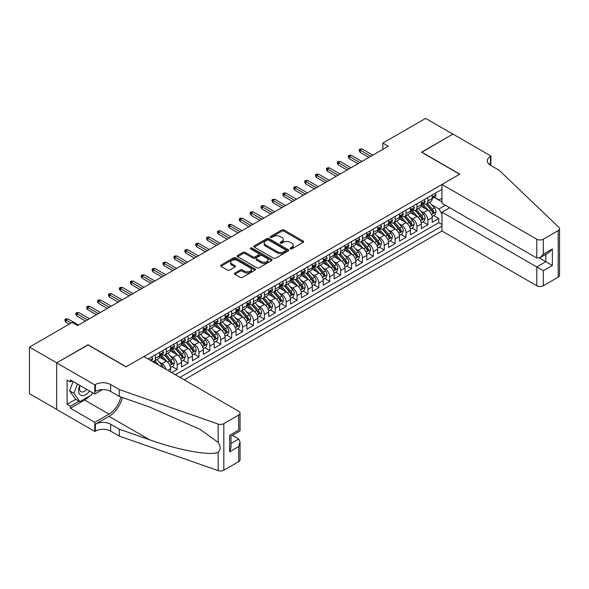 <?xml version="1.0" encoding="UTF-8"?>
<svg xmlns="http://www.w3.org/2000/svg" width="589" height="589" viewBox="0 0 589 589"><rect width="100%" height="100%" fill="white"/><g stroke="black" fill="none" stroke-linecap="round" stroke-linejoin="round"><path stroke-width="0.88" d="M290.34 248.875A1.06 0.611 0 0 0 291.835 248.875L303.202 242.315A1.509 0.876 0 0 0 303.644 241.696A1.509 0.876 0 0 0 303.202 241.078L283.95 229.96A1.509 0.876 0 0 0 281.807 229.96L270.439 236.52A1.06 0.611 0 0 0 270.13 236.955A1.06 0.611 0 0 0 270.439 237.389A1.06 0.611 0 0 0 271.941 237.389L273.406 236.535A4.845 2.798 0 0 1 280.254 236.535L281.859 237.463A4.845 2.798 0 0 1 283.28 239.436A4.845 2.798 0 0 1 281.859 241.416L280.393 242.263A1.06 0.611 0 0 0 280.077 242.697A1.06 0.611 0 0 0 280.393 243.132A1.06 0.611 0 0 0 281.888 243.132L283.361 242.278A4.845 2.798 0 0 1 290.208 242.278L291.813 243.205A4.845 2.798 0 0 1 293.226 245.186A4.845 2.798 0 0 1 291.813 247.159L290.34 248.006A1.06 0.611 0 0 0 290.031 248.44A1.06 0.611 0 0 0 290.34 248.875L290.34 248.006M234.842 273.068A1.509 0.876 0 0 0 234.4 273.686A1.509 0.876 0 0 0 234.842 274.305L240.246 277.426A1.509 0.876 0 0 0 242.388 277.426L255.008 270.137A1.509 0.876 0 0 0 255.449 269.519A1.509 0.876 0 0 0 255.008 268.901L235.755 257.783A1.509 0.876 0 0 0 233.612 257.783L220.993 265.072A1.509 0.876 0 0 0 220.551 265.691A1.509 0.876 0 0 0 220.993 266.309L227.516 270.071A1.509 0.876 0 0 0 229.658 270.071L235.055 266.957A1.509 0.876 0 0 0 235.504 266.338A1.509 0.876 0 0 0 235.055 265.72L231.823 263.85A4.049 2.334 0 0 1 230.638 262.201A4.049 2.334 0 0 1 233.134 260.043A4.049 2.334 0 0 1 237.544 260.544L250.222 267.862A4.049 2.334 0 0 1 251.407 269.519A4.049 2.334 0 0 1 248.911 271.676A4.049 2.334 0 0 1 244.501 271.168L242.388 269.953A1.509 0.876 0 0 0 240.246 269.953L234.842 273.068L234.842 274.305M88.033 344.94L56.699 362.839L29.45 347.112L29.45 393.673L56.64 409.37M88.033 344.749L126.179 366.77L459.67 174.226L421.525 152.205L452.86 134.115L425.611 118.389L382.835 143.083L382.835 149.378M29.45 347.112L72.226 322.411L77.674 325.555L388.284 146.227L382.835 143.083M273.517 258.218A1.509 0.876 0 0 0 275.659 258.218L288.279 250.929A1.509 0.876 0 0 0 288.72 250.31A1.509 0.876 0 0 0 288.279 249.692L269.026 238.574A1.509 0.876 0 0 0 266.883 238.574L254.264 245.863A1.509 0.876 0 0 0 253.815 246.482A1.509 0.876 0 0 0 254.264 247.1L273.517 258.218M250.995 249.103A1.06 0.611 0 0 1 252.07 249.25L252.07 247.991L271.647 259.293A1.509 0.876 0 0 1 272.089 259.911A1.509 0.876 0 0 1 271.647 260.529L259.02 267.818A1.509 0.876 0 0 1 256.885 267.818L237.625 256.701L237.625 255.464A1.509 0.876 0 0 0 237.183 256.082A1.509 0.876 0 0 0 237.625 256.701M237.625 255.464L243.029 252.35A1.509 0.876 0 0 1 245.171 252.35L252.976 256.856A1.509 0.876 0 0 0 255.118 256.856L258.704 254.787A1.509 0.876 0 0 0 259.145 254.168A1.509 0.876 0 0 0 258.704 253.55L250.568 248.86A1.06 0.611 0 0 1 250.259 248.425A1.06 0.611 0 0 1 250.914 247.859A1.06 0.611 0 0 1 252.07 247.991M171.73 372.623L177.179 369.48L172.224 366.616M170.081 355.756L172.82 357.332A6.162 3.556 60 0 1 177.179 364.885L181.537 362.368L181.537 366.962L188.082 363.185L183.12 360.321M180.985 349.461L183.716 351.044A6.162 3.556 60 0 1 188.082 358.591L192.441 356.073L192.441 360.667L198.979 356.897L194.017 354.033M191.881 343.166L194.62 344.749A6.162 3.556 60 0 1 198.979 352.303L203.338 349.785L203.338 354.379L209.875 350.602L204.92 347.738M202.778 336.879L205.517 338.454A6.162 3.556 60 0 1 209.875 346.008L214.234 343.49L214.234 348.084L220.772 344.307L215.817 341.443M213.682 330.584L216.413 332.167A6.162 3.556 60 0 1 220.772 339.713L225.138 337.202L225.138 341.789L231.676 338.02L226.713 335.156M224.578 324.296L227.317 325.872A6.162 3.556 60 0 1 231.676 333.426L236.034 330.908L236.034 335.502L242.572 331.725L237.61 328.861M235.475 318.001L238.214 319.584A6.162 3.556 60 0 1 242.572 327.131L246.931 324.613L246.931 329.207L253.469 325.43L248.514 322.566M246.371 311.706L249.11 313.289A6.162 3.556 60 0 1 253.469 320.836L257.827 318.325L257.827 322.919L264.373 319.142L259.41 316.278M257.275 305.419L260.007 306.994A6.162 3.556 60 0 1 264.373 314.548L268.731 312.03L268.731 316.624L275.269 312.847L270.307 309.983M268.172 299.124L270.911 300.707A6.162 3.556 60 0 1 275.269 308.253L279.628 305.735L279.628 310.329L286.166 306.552L281.211 303.696M279.068 292.829L281.807 294.412A6.162 3.556 60 0 1 286.166 301.966L290.524 299.448L290.524 304.042L297.062 300.265L292.107 297.401M289.972 286.541L292.704 288.117A6.162 3.556 60 0 1 297.062 295.671L301.428 293.153L301.428 297.747L307.966 293.97L303.004 291.106M300.869 280.246L303.607 281.829A6.162 3.556 60 0 1 307.966 289.376L312.325 286.858L312.325 291.452L318.863 287.682L313.9 284.818M311.765 273.959L314.504 275.534A6.162 3.556 60 0 1 318.863 283.088L323.221 280.57L323.221 285.164L329.759 281.387L324.804 278.523M322.662 267.664L325.4 269.239A6.162 3.556 60 0 1 329.759 276.793L334.118 274.275L334.118 278.869L340.663 275.092L335.701 272.228M333.565 261.369L336.297 262.952A6.162 3.556 60 0 1 340.663 270.498L345.021 267.988L345.021 272.574L351.559 268.805L346.597 265.941M344.462 255.081L347.201 256.657A6.162 3.556 60 0 1 351.559 264.211L355.918 261.693L355.918 266.287L362.456 262.51L357.501 259.646M355.358 248.786L358.097 250.369A6.162 3.556 60 0 1 362.456 257.916L366.814 255.398L366.814 259.992L373.352 256.215L368.397 253.358M366.262 242.491L368.994 244.074A6.162 3.556 60 0 1 373.352 251.621L377.718 249.11L377.718 253.704L384.256 249.927L379.294 247.063M377.159 236.204L379.898 237.779A6.162 3.556 60 0 1 384.256 245.333L388.615 242.815L388.615 247.409L395.153 243.632L390.19 240.768M388.055 229.909L390.794 231.492A6.162 3.556 60 0 1 395.153 239.038L399.511 236.52L399.511 241.115L406.049 237.338L401.094 234.481M398.952 223.614L401.691 225.197A6.162 3.556 60 0 1 406.049 232.751L410.408 230.233L410.408 234.827L416.953 231.05L411.991 228.186M409.856 217.326L412.587 218.902A6.162 3.556 60 0 1 416.953 226.456L421.312 223.938L421.312 228.532L427.85 224.755L427.85 220.161A6.162 3.556 -120 0 0 423.491 212.614L420.752 211.031M422.887 221.891L427.85 224.755M170.641 371.998L170.641 368.662A6.162 3.556 -120 0 0 166.282 361.109L159.545 357.221M166.024 369.332A6.162 3.556 60 0 0 161.923 363.627L159.185 362.044M181.537 362.368A6.162 3.556 -120 0 0 177.179 354.814L170.442 350.926M192.441 356.073A6.162 3.556 -120 0 0 188.082 348.526L181.338 344.631M203.338 349.785A6.162 3.556 -120 0 0 198.979 342.231L192.235 338.344M214.234 343.49A6.162 3.556 -120 0 0 209.875 335.944L203.139 332.049M225.138 337.202A6.162 3.556 -120 0 0 220.772 329.649L214.035 325.754M236.034 330.908A6.162 3.556 -120 0 0 231.676 323.354L224.932 319.466M246.931 324.613A6.162 3.556 -120 0 0 242.572 317.066L235.836 313.171M257.827 318.325A6.162 3.556 -120 0 0 253.469 310.771L246.732 306.884M268.731 312.03A6.162 3.556 -120 0 0 264.373 304.476L257.629 300.589M279.628 305.735A6.162 3.556 -120 0 0 275.269 298.189L268.525 294.294M290.524 299.448A6.162 3.556 -120 0 0 286.166 291.894L279.429 288.006M301.428 293.153A6.162 3.556 -120 0 0 297.062 285.606L290.325 281.711M312.325 286.858A6.162 3.556 -120 0 0 307.966 279.311L301.222 275.416M323.221 280.57A6.162 3.556 -120 0 0 318.863 273.016L312.126 269.129M334.118 274.275A6.162 3.556 -120 0 0 329.759 266.729L323.022 262.834M345.021 267.988A6.162 3.556 -120 0 0 340.663 260.434L333.919 256.539M355.918 261.693A6.162 3.556 -120 0 0 351.559 254.139L344.815 250.251M366.814 255.398A6.162 3.556 -120 0 0 362.456 247.851L355.719 243.956M377.718 249.11A6.162 3.556 -120 0 0 373.352 241.556L366.616 237.669M388.615 242.815A6.162 3.556 -120 0 0 384.256 235.261L377.512 231.374M399.511 236.52A6.162 3.556 -120 0 0 395.153 228.974L388.416 225.079M410.408 230.233A6.162 3.556 -120 0 0 406.049 222.679L399.313 218.791M421.312 223.938A6.162 3.556 -120 0 0 416.953 216.391L410.209 212.496M184.21 379.831L441.964 231.021L536.778 285.761L536.778 266.95L545.826 261.722L545.826 254.352M179.962 377.372L441.964 226.11M441.964 189.363L148.133 359.003M161.865 354.534L161.923 354.563A6.162 3.556 60 0 0 165.008 354.873L169.367 352.355A6.162 3.556 -120 0 0 170.641 349.535L170.641 346.008M172.761 348.239L172.82 348.276A6.162 3.556 60 0 0 175.905 348.578L180.263 346.06A6.162 3.556 -120 0 0 181.537 343.24L181.537 339.713M183.665 341.951L183.716 341.981A6.162 3.556 60 0 0 186.801 342.283L191.16 339.772A6.162 3.556 -120 0 0 192.441 336.945L192.441 333.426M194.561 335.656L194.62 335.686A6.162 3.556 60 0 0 197.698 335.995L202.064 333.477A6.162 3.556 -120 0 0 203.338 330.657L203.338 327.131M205.458 329.361L205.517 329.398A6.162 3.556 60 0 0 208.602 329.7L212.96 327.182A6.162 3.556 -120 0 0 214.234 324.362L214.234 320.836M216.362 323.074L216.413 323.103A6.162 3.556 60 0 0 219.498 323.413L223.857 320.895A6.162 3.556 -120 0 0 225.138 318.067L225.138 314.548M227.258 316.779L227.317 316.808A6.162 3.556 60 0 0 230.395 317.118L234.753 314.6A6.162 3.556 -120 0 0 236.034 311.78L236.034 308.253M238.155 310.484L238.214 310.521A6.162 3.556 60 0 0 241.299 310.823L245.657 308.305A6.162 3.556 -120 0 0 246.931 305.485L246.931 301.966M249.051 304.196L249.11 304.226A6.162 3.556 60 0 0 252.195 304.535L256.554 302.017A6.162 3.556 -120 0 0 257.827 299.19L257.827 295.671M259.955 297.901L260.007 297.938A6.162 3.556 60 0 0 263.092 298.24L267.45 295.722A6.162 3.556 -120 0 0 268.731 292.902L268.731 289.376M270.852 291.607L270.911 291.643A6.162 3.556 60 0 0 273.988 291.945L278.354 289.435A6.162 3.556 -120 0 0 279.628 286.607L279.628 283.088M281.748 285.319L281.807 285.348A6.162 3.556 60 0 0 284.892 285.658L289.251 283.14A6.162 3.556 -120 0 0 290.524 280.32L290.524 276.793M292.652 279.024L292.704 279.061A6.162 3.556 60 0 0 295.788 279.363L300.147 276.845A6.162 3.556 -120 0 0 301.428 274.025L301.428 270.498M303.549 272.736L303.607 272.766A6.162 3.556 60 0 0 306.685 273.075L311.044 270.557A6.162 3.556 -120 0 0 312.325 267.73L312.325 264.211M314.445 266.442L314.504 266.471A6.162 3.556 60 0 0 317.589 266.78L321.947 264.262A6.162 3.556 -120 0 0 323.221 261.442L323.221 257.916M325.342 260.147L325.4 260.183A6.162 3.556 60 0 0 328.485 260.485L332.844 257.967A6.162 3.556 -120 0 0 334.118 255.147L334.118 251.621M336.245 253.859L336.297 253.888A6.162 3.556 60 0 0 339.382 254.198L343.74 251.68A6.162 3.556 -120 0 0 345.021 248.852L345.021 245.333M347.142 247.564L347.201 247.594A6.162 3.556 60 0 0 350.278 247.903L354.644 245.385A6.162 3.556 -120 0 0 355.918 242.565L355.918 239.038M358.038 241.269L358.097 241.306A6.162 3.556 60 0 0 361.182 241.608L365.541 239.09A6.162 3.556 -120 0 0 366.814 236.27L366.814 232.751M368.942 234.982L368.994 235.011A6.162 3.556 60 0 0 372.079 235.32L376.437 232.802A6.162 3.556 -120 0 0 377.718 229.982L377.718 226.456M379.839 228.687L379.898 228.723A6.162 3.556 60 0 0 382.975 229.025L387.334 226.507A6.162 3.556 -120 0 0 388.615 223.687L388.615 220.161M390.735 222.392L390.794 222.428A6.162 3.556 60 0 0 393.879 222.73L398.238 220.22A6.162 3.556 -120 0 0 399.511 217.393L399.511 213.873M401.632 216.104L401.691 216.134A6.162 3.556 60 0 0 404.776 216.443L409.134 213.925A6.162 3.556 -120 0 0 410.408 211.105L410.408 207.578M412.536 209.809L412.587 209.846A6.162 3.556 60 0 0 415.672 210.148L420.031 207.63A6.162 3.556 -120 0 0 421.312 204.81L421.312 201.283M175.382 374.729L438.746 222.679L438.746 218.467L432.208 222.237L432.208 217.643A6.162 3.556 -120 0 0 427.85 210.096L421.106 206.202M423.432 203.522L423.491 203.551A6.162 3.556 -120 0 0 426.569 203.86A6.162 3.556 -120 0 0 427.85 201.033L427.85 197.514M426.569 203.86L430.934 201.342A6.162 3.556 -120 0 0 432.208 198.515L432.208 194.996M148.848 359.408L148.848 358.591M155.386 354.814L155.386 358.34A6.162 3.556 60 0 1 154.104 361.16A6.162 3.556 60 0 1 152.205 361.351M154.104 361.16L158.463 358.649A6.162 3.556 -120 0 0 159.744 355.822L159.744 352.303M166.282 348.526L166.282 352.045A6.162 3.556 60 0 1 165.008 354.873M177.179 342.231L177.179 345.758A6.162 3.556 60 0 1 175.905 348.578M188.082 335.944L188.082 339.463A6.162 3.556 60 0 1 186.801 342.283M198.979 329.649L198.979 333.175A6.162 3.556 60 0 1 197.698 335.995M209.875 323.354L209.875 326.88A6.162 3.556 60 0 1 208.602 329.7M220.772 317.066L220.772 320.585A6.162 3.556 60 0 1 219.498 323.413M231.676 310.771L231.676 314.298A6.162 3.556 60 0 1 230.395 317.118M242.572 304.476L242.572 308.003A6.162 3.556 60 0 1 241.299 310.823M253.469 298.189L253.469 301.708A6.162 3.556 60 0 1 252.195 304.535M264.373 291.894L264.373 295.42A6.162 3.556 60 0 1 263.092 298.24M275.269 285.599L275.269 289.125A6.162 3.556 60 0 1 273.988 291.945M286.166 279.311L286.166 282.83A6.162 3.556 60 0 1 284.892 285.658M297.062 273.016L297.062 276.543A6.162 3.556 60 0 1 295.788 279.363M307.966 266.729L307.966 270.248A6.162 3.556 60 0 1 306.685 273.075M318.863 260.434L318.863 263.96A6.162 3.556 60 0 1 317.589 266.78M329.759 254.139L329.759 257.665A6.162 3.556 60 0 1 328.485 260.485M340.663 247.851L340.663 251.37A6.162 3.556 60 0 1 339.382 254.198M351.559 241.556L351.559 245.083A6.162 3.556 60 0 1 350.278 247.903M362.456 235.261L362.456 238.788A6.162 3.556 60 0 1 361.182 241.608M373.352 228.974L373.352 232.493A6.162 3.556 60 0 1 372.079 235.32M384.256 222.679L384.256 226.205A6.162 3.556 60 0 1 382.975 229.025M395.153 216.384L395.153 219.911A6.162 3.556 60 0 1 393.879 222.73M406.049 210.096L406.049 213.616A6.162 3.556 60 0 1 404.776 216.443M416.953 203.801L416.953 207.328A6.162 3.556 60 0 1 415.672 210.148M416.953 226.456L416.953 231.05M406.049 232.751L406.049 237.338M395.153 239.038L395.153 243.632M384.256 245.333L384.256 249.927M373.352 251.621L373.352 256.215M362.456 257.916L362.456 262.51M351.559 264.211L351.559 268.805M340.663 270.498L340.663 275.092M329.759 276.793L329.759 281.387M318.863 283.088L318.863 287.682M307.966 289.376L307.966 293.97M297.062 295.671L297.062 300.265M286.166 301.966L286.166 306.552M275.269 308.253L275.269 312.847M264.373 314.548L264.373 319.142M253.469 320.836L253.469 325.43M242.572 327.131L242.572 331.725M231.676 333.426L231.676 338.02M220.772 339.713L220.772 344.307M209.875 346.008L209.875 350.602M198.979 352.303L198.979 356.897M188.082 358.591L188.082 363.185M177.179 364.885L177.179 369.48M441.964 214.153L438.967 208.962L431.649 204.744M438.967 208.962L445.394 205.252M434.115 197.352L441.964 201.887M434.329 197.227L438.967 199.899L441.964 198.169M433.791 215.603L438.746 218.467M438.746 222.679L441.964 224.534M290.76 249.022L291.813 248.418A4.845 2.798 0 0 0 293.226 246.445L293.226 245.186M283.28 239.436L283.28 240.695A4.845 2.798 0 0 1 281.859 242.675L280.813 243.279M303.18 242.322L283.95 231.219A1.509 0.876 0 0 0 281.807 231.219L270.866 237.536M288.257 250.936L269.026 239.833A1.509 0.876 0 0 0 266.883 239.833L254.279 247.108M285.606 250.745A1.06 0.611 0 0 0 285.915 250.31A1.06 0.611 0 0 0 285.606 249.876L268.702 240.121A1.06 0.611 0 0 0 267.207 240.121L265.654 241.011A4.845 2.798 0 0 0 264.233 242.992A4.845 2.798 0 0 0 265.654 244.965L277.205 251.636A4.845 2.798 0 0 0 284.053 251.636L285.606 250.745L285.606 252.004A1.06 0.611 0 0 0 285.915 251.569L285.915 250.31M264.233 242.992L264.233 244.251A4.845 2.798 0 0 0 265.654 246.224L265.654 244.965M285.606 252.004L284.053 252.895A4.845 2.798 0 0 1 277.205 252.895L265.654 246.224M237.647 256.716L243.029 253.609L243.029 252.35M259.145 254.168L259.145 255.427A1.509 0.876 0 0 1 258.704 256.046L255.118 258.115A1.509 0.876 0 0 1 252.976 258.115L245.171 253.609A1.509 0.876 0 0 0 243.029 253.609M252.07 249.25L271.625 260.544M261.082 261.538A4.049 2.334 0 0 0 265.492 262.039A4.049 2.334 0 0 0 267.988 259.882A4.049 2.334 0 0 0 266.802 258.232L262.341 255.655A1.509 0.876 0 0 0 260.198 255.655L256.613 257.724A1.509 0.876 0 0 0 256.171 258.335A1.509 0.876 0 0 0 256.613 258.954L261.082 261.538L261.082 262.79A4.049 2.334 0 0 0 265.492 263.298A4.049 2.334 0 0 0 267.988 261.141L267.988 259.882M256.171 258.335L256.171 259.594A1.509 0.876 0 0 0 256.613 260.213L256.613 258.954M261.082 262.79L256.613 260.213M251.407 269.519L251.407 270.778A4.049 2.334 0 0 1 248.911 272.935A4.049 2.334 0 0 1 244.501 272.427L242.388 271.205A1.509 0.876 0 0 0 240.246 271.205L234.864 274.319M230.638 262.201L230.638 263.46A4.049 2.334 0 0 0 231.823 265.109L231.823 263.85M235.055 265.72L235.055 266.957L231.823 265.109M255.008 268.901L255.008 270.137L235.755 259.042A1.509 0.876 0 0 0 233.612 259.042L221.008 266.316M432.112 216.568L434.932 214.941L436.022 211.797A4.086 2.356 -120 0 0 434.432 207.961L429.455 202.196M428.453 210.494L422.762 203.904M425.214 208.572L421.915 204.751A9.785 5.647 -120 0 0 421.606 204.412M426.016 204.081L431.052 209.912A4.086 2.356 60 0 1 432.51 212.725C433.121 213.542 433.556 213.292 433.813 211.966A4.086 2.356 -120 0 0 432.363 209.154L427.378 203.389M426.311 203.985L431.722 210.251A2.084 1.2 60 0 1 432.245 211.061L433.813 211.966M432.51 212.725L432.805 213.211M435.094 193.325L436.022 194.93A4.086 2.356 60 0 1 435.175 196.741L433.106 197.933A4.086 2.356 -120 0 0 433.813 196.991L433.732 196.63M432.341 198.125L432.363 198.125A4.086 2.356 -120 0 0 433.106 197.933M433.29 196.689L433.813 196.991C433.563 196.38 433.121 196.63 432.51 197.749A4.086 2.356 60 0 1 432.208 198.331M370.849 156.299L360.166 150.129L360.166 152.396L359.187 150.821L359.187 149.562L360.166 150.129L362.132 148.995L372.808 155.165M360.166 152.396L368.883 157.432M359.187 149.562L360.277 148.936L362.132 148.995M79.795 385.361A10.02 5.787 120 0 0 82.143 395.631A10.02 5.787 120 0 0 89.616 391.037M80.133 385.552A6.862 3.961 120 0 0 80.965 391.692A6.862 3.961 120 0 0 81.974 392.002A6.862 3.961 120 0 0 86.701 389.351M92.429 392.657L91.567 394.866L79.802 401.661L75.444 399.143L69.561 390.772L73.146 381.525M79.802 401.661L73.919 393.29L77.512 384.043M69.561 390.772L73.919 393.29M449.701 207.733L441.964 212.202L543.316 270.719L543.316 285.761L558.195 277.169L558.195 230.608A4.624 2.673 0 0 0 559.55 228.723A4.624 2.673 0 0 0 558.88 227.339L499.177 170.295L490.46 165.266A10.786 6.229 180 0 1 487.302 160.856A10.786 6.229 180 0 1 490.46 156.453L491.057 156.107L452.912 134.086L421.687 152.301M441.964 212.202L441.964 231.021M421.687 152.109L459.832 174.138L441.964 184.453L536.778 239.2A4.624 2.673 0 0 0 543.316 239.2L558.195 230.608M491.057 156.107L490.733 165.421M441.964 184.453L441.964 203.271L536.778 258.011L536.778 239.2M559.55 228.723L559.55 275.284A4.624 2.673 180 0 1 558.195 277.169M543.316 285.761A4.624 2.673 180 0 1 536.778 285.761M489.098 164.302A10.786 6.229 180 0 1 490.46 163.344L490.46 156.453M539.399 258.011L552.364 265.499L543.316 270.719M543.316 239.2L543.316 254.234L540.047 257.688L536.778 258.011M543.316 254.234L552.364 249.014L549.095 252.467L540.047 257.688M143.885 356.544L238.7 411.291A4.624 2.673 -0 0 1 240.054 413.176A4.624 2.673 -0 0 1 238.7 415.068L223.827 423.653L223.827 470.221A4.624 2.673 180 0 1 218.166 470.611L119.361 436.147L110.644 431.111A10.786 6.229 -0 0 0 95.389 431.111L94.785 431.457L56.64 409.436L56.64 362.868L87.864 344.845L126.009 366.866L143.885 356.544M119.361 436.147L119.361 429.256L149.658 439.821C178.614 450.261 210.965 456.107 218.166 452.205C220.787 449.51 220.787 446.271 218.166 442.464L200.393 429.543L149.658 407.043L119.361 396.471L110.644 391.435A10.786 6.229 -0 0 0 95.389 391.435L95.389 384.551L94.785 384.897L56.64 362.868M119.361 396.471L119.361 389.579L110.644 384.551A10.786 6.229 -0 0 0 95.389 384.551M149.658 439.821L109.009 416.357L95.389 424.22A10.786 6.229 -0 0 1 110.644 424.22L119.361 429.256M238.7 461.629L238.7 446.587L240.054 442.03L240.054 459.744A4.624 2.673 180 0 1 238.7 461.629L223.827 470.221M218.166 442.464L218.166 424.051L119.361 389.579M89.403 396.117A17.339 10.013 -60 0 1 84.595 400.027L70.371 408.236L70.371 406.226L79.044 401.219M72.116 380.928L70.371 381.937L67.102 380.052L67.102 404.334L70.371 406.226M70.371 381.937L70.371 379.92L94.785 394.019L94.785 384.897M94.785 431.457L94.785 422.335L109.009 414.119A17.339 10.013 120 0 0 120.811 396.979M70.371 408.236L94.785 422.335M232.316 435.352L238.7 439.041L240.054 442.03M109.009 416.357A20.078 11.589 120 0 0 122.431 397.546M102.398 389.624L94.785 394.019M218.166 424.051A4.624 2.673 -0 0 0 223.827 423.653M67.102 404.334L75.767 399.335M238.7 446.587L229.658 451.815L231.013 447.257L231.013 436.11L240.054 430.883L240.054 413.176M229.658 451.815L229.658 435.33C231.418 436.346 231.418 436.346 229.658 435.33L238.7 430.103C240.467 431.119 240.467 431.119 238.7 430.103L238.7 415.068M421.216 222.856L424.036 221.236L425.125 218.085A4.086 2.356 -120 0 0 423.535 214.249L418.551 208.484M417.557 216.789L411.866 210.199M414.317 214.867L411.012 211.046A9.785 5.647 -120 0 0 410.71 210.7M415.12 210.369L420.156 216.2A4.086 2.356 60 0 1 421.614 219.012C422.225 219.837 422.659 219.587 422.917 218.261A4.086 2.356 -120 0 0 421.459 215.449L416.482 209.684M415.414 210.273L420.826 216.538A2.084 1.2 60 0 1 421.349 217.356L422.917 218.261M421.614 219.012L421.908 219.498M410.319 229.15L413.132 227.523L414.222 224.38A4.086 2.356 -120 0 0 412.631 220.544L407.654 214.779M406.66 223.076L400.969 216.487M403.421 221.162L400.115 217.334A9.785 5.647 -120 0 0 399.813 216.995M404.216 216.664L409.252 222.495A4.086 2.356 60 0 1 410.71 225.307C411.328 226.132 411.763 225.874 412.02 224.556A4.086 2.356 -120 0 0 410.562 221.736L405.585 215.972M404.518 216.568L409.929 222.833A2.084 1.2 60 0 1 410.452 223.651L412.02 224.556M410.71 225.307L411.012 225.793M399.423 235.445L402.235 233.818L403.325 230.674A4.086 2.356 -120 0 0 401.735 226.839L396.758 221.074M395.756 229.371L390.065 222.782M392.517 227.45L389.219 223.629A9.785 5.647 -120 0 0 388.909 223.29M393.319 222.959L398.355 228.79A4.086 2.356 60 0 1 399.813 231.602C400.424 232.419 400.866 232.169 401.124 230.844A4.086 2.356 -120 0 0 399.666 228.031L394.682 222.267M393.614 222.863L399.025 229.128A2.084 1.2 60 0 1 399.556 229.938L401.124 230.844M399.813 231.602L400.108 232.081M388.519 241.733L391.339 240.113L392.429 236.962A4.086 2.356 -120 0 0 390.838 233.126L385.854 227.361M384.86 235.666L379.169 229.077M381.62 233.745L378.315 229.924A9.785 5.647 -120 0 0 378.013 229.577M382.423 229.246L387.459 235.077A4.086 2.356 60 0 1 388.917 237.89C389.528 238.714 389.962 238.464 390.22 237.139A4.086 2.356 -120 0 0 388.769 234.326L383.785 228.561M382.717 229.15L388.129 235.416A2.084 1.2 60 0 1 388.652 236.233L390.22 237.139M388.917 237.89L389.211 238.376M424.198 199.619L425.125 201.224A4.086 2.356 60 0 1 424.279 203.028L422.21 204.228A4.086 2.356 -120 0 0 422.917 203.286L422.836 202.925M421.444 204.42L421.459 204.42A4.086 2.356 -120 0 0 422.21 204.228M422.394 202.977L422.917 203.286C422.659 202.668 422.225 202.918 421.614 204.037A4.086 2.356 60 0 1 421.312 204.619M359.953 162.586L349.27 156.424L349.27 158.684L348.29 157.116L348.29 155.857L349.27 156.424L351.228 155.29L361.911 161.46M349.27 158.684L357.987 163.72M348.29 155.857L349.38 155.224L351.228 155.29M413.301 205.914L414.222 207.512A4.086 2.356 60 0 1 413.382 209.323L411.306 210.516A4.086 2.356 -120 0 0 412.02 209.574L411.932 209.213M410.548 210.707L410.562 210.707A4.086 2.356 -120 0 0 411.306 210.516M411.49 209.272L412.02 209.574C411.763 208.962 411.328 209.213 410.71 210.332A4.086 2.356 60 0 1 410.408 210.914M349.049 168.881L338.373 162.711L338.373 164.979L337.387 163.403L337.387 162.152L338.373 162.711L340.332 161.585L351.015 167.747M338.373 164.979L347.09 170.015M337.387 162.152L338.476 161.519L340.332 161.585M402.397 212.202L403.325 213.807A4.086 2.356 60 0 1 402.478 215.618L400.41 216.811A4.086 2.356 -120 0 0 401.124 215.868L401.035 215.508M399.651 217.002L399.666 217.002A4.086 2.356 -120 0 0 400.41 216.811M400.594 215.567L401.124 215.868C400.866 215.257 400.432 215.508 399.813 216.627A4.086 2.356 60 0 1 399.511 217.208M338.152 175.176L327.469 169.006L327.469 171.274L326.49 169.698L326.49 168.439L327.469 169.006L329.435 167.872L340.118 174.042M327.469 171.274L336.194 176.302M326.49 168.439L327.58 167.813L329.435 167.872M391.501 218.497L392.429 220.102A4.086 2.356 60 0 1 391.582 221.906L389.513 223.106A4.086 2.356 -120 0 0 390.22 222.163L390.139 221.803M388.747 223.297L388.769 223.297A4.086 2.356 -120 0 0 389.513 223.106M389.697 221.854L390.22 222.163C389.962 221.545 389.528 221.795 388.917 222.914A4.086 2.356 60 0 1 388.615 223.496M327.256 181.464L316.573 175.301L316.573 177.561L315.594 175.993L315.594 174.734L316.573 175.301L318.539 174.167L329.214 180.33M316.573 177.561L325.29 182.597M315.594 174.734L316.683 174.101L318.539 174.167M377.623 248.028L380.442 246.401L381.532 243.257A4.086 2.356 -120 0 0 379.942 239.421L374.957 233.656M373.963 241.954L368.272 235.364M370.724 240.04L367.418 236.211A9.785 5.647 -120 0 0 367.116 235.872M371.526 235.541L376.562 241.372A4.086 2.356 60 0 1 378.013 244.185C378.631 245.009 379.066 244.752 379.323 243.426A4.086 2.356 -120 0 0 377.866 240.614L372.889 234.849M371.821 235.445L377.232 241.711A2.084 1.2 60 0 1 377.755 242.521L379.323 243.426M378.013 244.185L378.315 244.671M380.604 224.784L381.532 226.39A4.086 2.356 60 0 1 380.685 228.201L378.609 229.393A4.086 2.356 -120 0 0 379.323 228.451L379.235 228.09M377.851 229.585L377.866 229.585A4.086 2.356 -120 0 0 378.609 229.393M378.793 228.149L379.323 228.451C379.066 227.84 378.631 228.09 378.013 229.209A4.086 2.356 60 0 1 377.718 229.791M316.352 187.758L305.676 181.589L305.676 183.856L304.697 182.281L304.697 181.022L305.676 181.589L307.635 180.462L318.318 186.625M305.676 183.856L314.393 188.892M304.697 181.022L305.787 180.396L307.635 180.462M366.726 254.323L369.539 252.696L370.628 249.545A4.086 2.356 -120 0 0 369.038 245.716L364.061 239.944M363.06 248.249L357.368 241.659M359.82 246.327L356.522 242.506A9.785 5.647 -120 0 0 356.22 242.167M360.623 241.829L365.659 247.66A4.086 2.356 60 0 1 367.116 250.48C367.735 251.297 368.169 251.047 368.427 249.721A4.086 2.356 -120 0 0 366.969 246.909L361.992 241.144M360.917 241.733L366.336 248.006A2.084 1.2 60 0 1 366.859 248.816L368.427 249.721M367.116 250.48L367.411 250.958M369.708 231.079L370.628 232.684A4.086 2.356 60 0 1 369.782 234.488L367.713 235.688A4.086 2.356 -120 0 0 368.427 234.746L368.339 234.385M366.954 235.88L366.969 235.88A4.086 2.356 -120 0 0 367.713 235.688M367.897 234.444L368.427 234.746C368.169 234.127 367.735 234.385 367.116 235.504A4.086 2.356 60 0 1 366.814 236.086M305.455 194.053L294.78 187.884L294.78 190.151L293.793 188.576L293.793 187.317L294.78 187.884L296.738 186.75L307.421 192.92M294.78 190.151L303.497 195.18M293.793 187.317L294.883 186.691L296.738 186.75M355.822 260.61L358.642 258.983L359.732 255.84A4.086 2.356 -120 0 0 358.141 252.004L353.164 246.239M352.163 254.536L346.472 247.947M348.924 252.622L345.625 248.794A9.785 5.647 -120 0 0 345.316 248.455M349.726 248.124L354.762 253.955A4.086 2.356 60 0 1 356.22 256.767C356.831 257.592 357.265 257.341 357.523 256.016A4.086 2.356 -120 0 0 356.073 253.204L351.088 247.432M350.021 248.028L355.432 254.293A2.084 1.2 60 0 1 355.955 255.111L357.523 256.016M356.22 256.767L356.514 257.253M358.804 237.374L359.732 238.979A4.086 2.356 60 0 1 358.885 240.783L356.816 241.976A4.086 2.356 -120 0 0 357.523 241.041L357.442 240.673M356.05 242.167L356.073 242.167A4.086 2.356 -120 0 0 356.816 241.976M357 240.732L357.523 241.041C357.273 240.422 356.831 240.673 356.22 241.792A4.086 2.356 60 0 1 355.918 242.373M294.559 200.341L283.876 194.179L283.876 196.439L282.897 194.871L282.897 193.612L283.876 194.179L285.842 193.045L296.517 199.207M283.876 196.439L292.593 201.475M282.897 193.612L283.986 192.978L285.842 193.045M344.926 266.905L347.746 265.278L348.835 262.134A4.086 2.356 -120 0 0 347.245 258.299L342.261 252.534M341.267 260.831L335.575 254.242M338.027 258.91L334.721 255.089A9.785 5.647 -120 0 0 334.419 254.75M338.83 254.419L343.866 260.25A4.086 2.356 60 0 1 345.323 263.062C345.934 263.879 346.369 263.629 346.626 262.304A4.086 2.356 -120 0 0 345.169 259.491L340.192 253.726M339.124 254.323L344.536 260.588A2.084 1.2 60 0 1 345.058 261.398L346.626 262.304M345.323 263.062L345.618 263.548M347.908 243.662L348.835 245.267A4.086 2.356 60 0 1 347.989 247.078L345.92 248.271A4.086 2.356 -120 0 0 346.626 247.328L346.546 246.968M345.154 248.462L345.169 248.462A4.086 2.356 -120 0 0 345.92 248.271M346.104 247.027L346.626 247.328C346.369 246.717 345.934 246.968 345.323 248.087A4.086 2.356 60 0 1 345.021 248.668M283.662 206.636L272.979 200.466L272.979 202.734L272 201.158L272 199.899L272.979 200.466L274.938 199.332L285.621 205.502M272.979 202.734L281.697 207.77M272 199.899L273.09 199.273L274.938 199.332M334.029 273.2L336.842 271.573L337.931 268.422A4.086 2.356 -120 0 0 336.341 264.586L331.364 258.821M330.37 267.126L324.679 260.537M327.131 265.205L323.825 261.383A9.785 5.647 -120 0 0 323.523 261.037M327.926 260.706L332.962 266.537A4.086 2.356 60 0 1 334.419 269.357C335.038 270.174 335.472 269.924 335.73 268.599A4.086 2.356 -120 0 0 334.272 265.786L329.295 260.021M328.228 260.61L333.639 266.876A2.084 1.2 60 0 1 334.162 267.693L335.73 268.599M334.419 269.357L334.721 269.836M337.011 249.957L337.931 251.562A4.086 2.356 60 0 1 337.092 253.366L335.016 254.566A4.086 2.356 -120 0 0 335.73 253.623L335.642 253.263M334.257 254.757L334.272 254.757A4.086 2.356 -120 0 0 335.016 254.566M335.2 253.322L335.73 253.623C335.472 253.005 335.038 253.263 334.419 254.374A4.086 2.356 60 0 1 334.118 254.956M272.759 212.923L262.083 206.761L262.083 209.029L261.096 207.453L261.096 206.194L262.083 206.761L264.041 205.627L274.724 211.797M262.083 209.029L270.8 214.057M261.096 206.194L262.186 205.568L264.041 205.627M323.133 279.488L325.945 277.861L327.035 274.717A4.086 2.356 -120 0 0 325.445 270.881L320.468 265.116M319.466 273.414L313.775 266.824M316.227 271.5L312.928 267.671A9.785 5.647 -120 0 0 312.626 267.332M317.029 267.001L322.065 272.832A4.086 2.356 60 0 1 323.523 275.645C324.134 276.469 324.576 276.219 324.833 274.894A4.086 2.356 -120 0 0 323.376 272.074L318.391 266.309M317.324 266.905L322.735 273.171A2.084 1.2 60 0 1 323.265 273.988L324.833 274.894M323.523 275.645L323.817 276.131M326.107 256.252L327.035 257.849A4.086 2.356 60 0 1 326.188 259.661L324.119 260.853A4.086 2.356 -120 0 0 324.833 259.918L324.745 259.55M323.361 261.045L323.376 261.045A4.086 2.356 -120 0 0 324.119 260.853M324.303 259.609L324.833 259.918C324.576 259.3 324.141 259.55 323.523 260.669A4.086 2.356 60 0 1 323.221 261.251M261.862 219.218L251.179 213.056L251.179 215.316L250.2 213.748L250.2 212.489L251.179 213.056L253.145 211.922L263.828 218.085M251.179 215.316L259.904 220.352M250.2 212.489L251.289 211.856L253.145 211.922M312.229 285.783L315.049 284.156L316.138 281.012A4.086 2.356 -120 0 0 314.548 277.176L309.564 271.411M308.57 279.709L302.879 273.119M305.33 277.787L302.024 273.966A9.785 5.647 -120 0 0 301.723 273.627M306.133 273.296L311.169 279.127A4.086 2.356 60 0 1 312.626 281.94C313.238 282.757 313.672 282.506 313.93 281.181A4.086 2.356 -120 0 0 312.479 278.369L307.495 272.604M306.427 273.2L311.839 279.466A2.084 1.2 60 0 1 312.361 280.276L313.93 281.181M312.626 281.94L312.921 282.425M315.211 262.539L316.138 264.144A4.086 2.356 60 0 1 315.292 265.956L313.223 267.148A4.086 2.356 -120 0 0 313.93 266.206L313.849 265.845M312.457 267.34L312.479 267.34A4.086 2.356 -120 0 0 313.223 267.148M313.407 265.904L313.93 266.206C313.672 265.595 313.238 265.845 312.626 266.964A4.086 2.356 60 0 1 312.325 267.546M250.966 225.513L240.283 219.344L240.283 221.611L239.303 220.036L239.303 218.777L240.283 219.344L242.248 218.21L252.924 224.38M240.283 221.611L249 226.647M239.303 218.777L240.393 218.151L242.248 218.21M301.332 292.07L304.152 290.451L305.242 287.299A4.086 2.356 -120 0 0 303.652 283.464L298.667 277.699M297.673 286.004L291.982 279.414M294.434 284.082L291.128 280.261A9.785 5.647 -120 0 0 290.826 279.915M295.236 279.584L300.272 285.415A4.086 2.356 60 0 1 301.723 288.227C302.341 289.052 302.775 288.801 303.033 287.476A4.086 2.356 -120 0 0 301.575 284.664L296.598 278.899M295.531 279.488L300.942 285.753A2.084 1.2 60 0 1 301.465 286.571L303.033 287.476M301.723 288.227L302.024 288.713M304.314 268.834L305.242 270.439A4.086 2.356 60 0 1 304.395 272.243L302.319 273.443A4.086 2.356 -120 0 0 303.033 272.501L302.945 272.14M301.561 273.635L301.575 273.635A4.086 2.356 -120 0 0 302.319 273.443M302.503 272.192L303.033 272.501C302.775 271.882 302.341 272.133 301.723 273.252A4.086 2.356 60 0 1 301.428 273.833M240.062 231.801L229.386 225.639L229.386 227.899L228.407 226.331L228.407 225.072L229.386 225.639L231.344 224.505L242.027 230.667M229.386 227.899L238.103 232.935M228.407 225.072L229.496 224.438L231.344 224.505M290.436 298.365L293.248 296.738L294.338 293.594A4.086 2.356 -120 0 0 292.748 289.759L287.771 283.994M286.769 292.291L281.078 285.702M283.53 290.377L280.231 286.548A9.785 5.647 -120 0 0 279.93 286.21M284.332 285.879L289.368 291.71A4.086 2.356 60 0 1 290.826 294.522C291.445 295.347 291.879 295.089 292.137 293.771A4.086 2.356 -120 0 0 290.679 290.951L285.702 285.186M284.627 285.783L290.046 292.048A2.084 1.2 60 0 1 290.568 292.866L292.137 293.771M290.826 294.522L291.128 295.008M293.418 275.122L294.338 276.727A4.086 2.356 60 0 1 293.491 278.538L291.422 279.731A4.086 2.356 -120 0 0 292.137 278.788L292.048 278.428M290.664 279.922L290.679 279.922A4.086 2.356 -120 0 0 291.422 279.731M291.607 278.487L292.137 278.788C291.879 278.177 291.445 278.428 290.826 279.547A4.086 2.356 60 0 1 290.524 280.128M229.165 238.096L218.49 231.926L218.49 234.194L217.503 232.618L217.503 231.367L218.49 231.926L220.448 230.8L231.131 236.962M218.49 234.194L227.207 239.23M217.503 231.367L218.593 230.733L220.448 230.8M279.539 304.66L282.352 303.033L283.442 299.882A4.086 2.356 -120 0 0 281.851 296.053L276.874 290.289M275.873 298.586L270.182 291.997M272.633 296.665L269.335 292.843A9.785 5.647 -120 0 0 269.026 292.505M273.436 292.173L278.472 298.005A4.086 2.356 60 0 1 279.93 300.817C280.541 301.634 280.975 301.384 281.233 300.059A4.086 2.356 -120 0 0 279.782 297.246L274.798 291.481M273.73 292.078L279.142 298.343A2.084 1.2 60 0 1 279.665 299.153L281.233 300.059M279.93 300.817L280.224 301.296M282.514 281.417L283.442 283.022A4.086 2.356 60 0 1 282.595 284.826L280.526 286.026A4.086 2.356 -120 0 0 281.233 285.083L281.152 284.723M279.76 286.217L279.782 286.217A4.086 2.356 -120 0 0 280.526 286.026M280.71 284.781L281.233 285.083C280.982 284.472 280.541 284.723 279.93 285.842A4.086 2.356 60 0 1 279.628 286.423M218.269 244.391L207.586 238.221L207.586 240.489L206.606 238.913L206.606 237.654L207.586 238.221L209.551 237.087L220.227 243.257M207.586 240.489L216.303 245.517M206.606 237.654L207.696 237.028L209.551 237.087M268.636 310.948L271.455 309.321L272.545 306.177A4.086 2.356 -120 0 0 270.955 302.341L265.97 296.576M264.976 304.881L259.285 298.292M261.737 302.96L258.431 299.131A9.785 5.647 -120 0 0 258.129 298.792M262.539 298.461L267.575 304.292A4.086 2.356 60 0 1 269.033 307.105C269.644 307.929 270.079 307.679 270.336 306.354A4.086 2.356 -120 0 0 268.878 303.541L263.901 297.776M262.834 298.365L268.245 304.631A2.084 1.2 60 0 1 268.768 305.448L270.336 306.354M269.033 307.105L269.328 307.591M271.617 287.712L272.545 289.317A4.086 2.356 60 0 1 271.698 291.121L269.629 292.321A4.086 2.356 -120 0 0 270.336 291.378L270.255 291.018M268.864 292.505L268.878 292.505A4.086 2.356 -120 0 0 269.629 292.321M269.814 291.069L270.336 291.378C270.079 290.76 269.644 291.01 269.033 292.129A4.086 2.356 60 0 1 268.731 292.711M207.372 250.678L196.689 244.516L196.689 246.776L195.71 245.208L195.71 243.949L196.689 244.516L198.648 243.382L209.331 249.545M196.689 246.776L205.406 251.812M195.71 243.949L196.8 243.316L198.648 243.382M257.739 317.243L260.552 315.616L261.641 312.472A4.086 2.356 -120 0 0 260.051 308.636L255.074 302.871M254.08 311.169L248.389 304.579M250.84 309.254L247.535 305.426A9.785 5.647 -120 0 0 247.233 305.087M251.636 304.756L256.671 310.587A4.086 2.356 60 0 1 258.129 313.4C258.748 314.224 259.182 313.966 259.44 312.641A4.086 2.356 -120 0 0 257.982 309.829L253.005 304.064M251.937 304.66L257.349 310.926A2.084 1.2 60 0 1 257.872 311.736L259.44 312.641M258.129 313.4L258.431 313.885M260.721 293.999L261.641 295.604A4.086 2.356 60 0 1 260.802 297.416L258.726 298.608A4.086 2.356 -120 0 0 259.44 297.666L259.351 297.305M257.967 298.8L257.982 298.8A4.086 2.356 -120 0 0 258.726 298.608M258.91 297.364L259.44 297.666C259.182 297.055 258.748 297.305 258.129 298.424A4.086 2.356 60 0 1 257.827 299.006M196.468 256.973L185.793 250.804L185.793 253.071L184.806 251.496L184.806 250.237L185.793 250.804L187.751 249.677L198.434 255.84M185.793 253.071L194.51 258.107M184.806 250.237L185.896 249.611L187.751 249.677M246.843 323.538L249.655 321.911L250.745 318.759A4.086 2.356 -120 0 0 249.154 314.931L244.177 309.159M243.176 317.464L237.485 310.874M239.937 315.542L236.638 311.721A9.785 5.647 -120 0 0 236.336 311.375M240.739 311.044L245.775 316.875A4.086 2.356 60 0 1 247.233 319.694C247.844 320.512 248.286 320.261 248.543 318.936A4.086 2.356 -120 0 0 247.085 316.124L242.108 310.359M241.034 310.948L246.445 317.221A2.084 1.2 60 0 1 246.975 318.031L248.543 318.936M247.233 319.694L247.527 320.173M249.817 300.294L250.745 301.899A4.086 2.356 60 0 1 249.898 303.703L247.829 304.903A4.086 2.356 -120 0 0 248.543 303.961L248.455 303.6M247.071 305.095L247.085 305.095A4.086 2.356 -120 0 0 247.829 304.903M248.013 303.659L248.543 303.961C248.286 303.342 247.851 303.6 247.233 304.719A4.086 2.356 60 0 1 246.931 305.293M185.572 263.268L174.889 257.099L174.889 259.366L173.91 257.791L173.91 256.532L174.889 257.099L176.855 255.965L187.538 262.134M174.889 259.366L183.613 264.395M173.91 256.532L174.999 255.906L176.855 255.965M235.939 329.825L238.759 328.198L239.848 325.054A4.086 2.356 -120 0 0 238.258 321.219L233.273 315.454M232.28 323.751L226.588 317.162M229.04 321.837L225.734 318.008A9.785 5.647 -120 0 0 225.432 317.67M229.843 317.338L234.878 323.17A4.086 2.356 60 0 1 236.336 325.982C236.947 326.807 237.382 326.556 237.639 325.231A4.086 2.356 -120 0 0 236.189 322.419L231.205 316.646M230.137 317.243L235.548 323.508A2.084 1.2 60 0 1 236.071 324.325L237.639 325.231M236.336 325.982L236.631 326.468M238.92 306.589L239.848 308.194A4.086 2.356 60 0 1 239.001 309.998L236.933 311.191A4.086 2.356 -120 0 0 237.639 310.256L237.558 309.888M236.167 311.382L236.189 311.382A4.086 2.356 -120 0 0 236.933 311.191M237.117 309.947L237.639 310.256C237.382 309.637 236.947 309.888 236.336 311.007A4.086 2.356 60 0 1 236.034 311.588M174.675 269.556L163.992 263.393L163.992 265.654L163.013 264.086L163.013 262.827L163.992 263.393L165.958 262.26L176.634 268.422M163.992 265.654L172.71 270.69M163.013 262.827L164.103 262.193L165.958 262.26M225.042 336.12L227.862 334.493L228.952 331.349A4.086 2.356 -120 0 0 227.361 327.513L222.377 321.749M221.383 330.046L215.692 323.457M218.144 328.125L214.838 324.303A9.785 5.647 -120 0 0 214.536 323.965M218.946 323.633L223.982 329.465A4.086 2.356 60 0 1 225.432 332.277C226.051 333.094 226.485 332.844 226.743 331.519A4.086 2.356 -120 0 0 225.285 328.706L220.308 322.941M219.241 323.538L224.652 329.803A2.084 1.2 60 0 1 225.175 330.613L226.743 331.519M225.432 332.277L225.734 332.763M228.024 312.877L228.952 314.482A4.086 2.356 60 0 1 228.105 316.293L226.029 317.486A4.086 2.356 -120 0 0 226.743 316.543L226.655 316.183M225.27 317.677L225.285 317.677A4.086 2.356 -120 0 0 226.029 317.486M226.213 316.241L226.743 316.543C226.485 315.932 226.051 316.183 225.432 317.302A4.086 2.356 60 0 1 225.138 317.883M163.779 275.851L153.096 269.681L153.096 271.949L152.117 270.373L152.117 269.114L153.096 269.681L155.054 268.547L165.737 274.717M153.096 271.949L161.813 276.985M152.117 269.114L153.206 268.488L155.054 268.547M214.146 342.415L216.958 340.788L218.048 337.637A4.086 2.356 -120 0 0 216.457 333.801L211.48 328.036M210.479 336.341L204.788 329.752M207.24 334.419L203.941 330.598A9.785 5.647 -120 0 0 203.639 330.252M208.042 329.921L213.078 335.752A4.086 2.356 60 0 1 214.536 338.572C215.154 339.389 215.589 339.139 215.846 337.814A4.086 2.356 -120 0 0 214.389 335.001L209.412 329.236M208.337 329.825L213.755 336.091A2.084 1.2 60 0 1 214.278 336.908L215.846 337.814M214.536 338.572L214.838 339.05M217.127 319.172L218.048 320.777A4.086 2.356 60 0 1 217.201 322.581L215.132 323.781A4.086 2.356 -120 0 0 215.846 322.838L215.758 322.477M214.374 323.972L214.389 323.972A4.086 2.356 -120 0 0 215.132 323.781M215.316 322.536L215.846 322.838C215.589 322.22 215.154 322.477 214.536 323.589A4.086 2.356 60 0 1 214.234 324.171M152.875 282.138L142.199 275.976L142.199 278.244L141.213 276.668L141.213 275.409L142.199 275.976L144.158 274.842L154.841 281.012M142.199 278.244L150.917 283.272M141.213 275.409L142.302 274.776L144.158 274.842M203.249 348.703L206.062 347.076L207.151 343.932A4.086 2.356 -120 0 0 205.561 340.096L200.584 334.331M199.583 342.629L193.891 336.039M196.343 340.714L193.045 336.886A9.785 5.647 -120 0 0 192.736 336.547M197.146 336.216L202.182 342.047A4.086 2.356 60 0 1 203.639 344.859C204.25 345.684 204.685 345.434 204.943 344.109A4.086 2.356 -120 0 0 203.492 341.289L198.508 335.524M197.44 336.12L202.852 342.386A2.084 1.2 60 0 1 203.374 343.203L204.943 344.109M203.639 344.859L203.934 345.345M206.224 325.467L207.151 327.064A4.086 2.356 60 0 1 206.305 328.876L204.236 330.068A4.086 2.356 -120 0 0 204.943 329.133L204.862 328.765M203.47 330.26L203.492 330.26A4.086 2.356 -120 0 0 204.236 330.068M204.42 328.824L204.943 329.133C204.692 328.515 204.25 328.765 203.639 329.884A4.086 2.356 60 0 1 203.338 330.466M141.978 288.433L131.295 282.271L131.295 284.531L130.316 282.963L130.316 281.704L131.295 282.271L133.261 281.137L143.937 287.299M131.295 284.531L140.013 289.567M130.316 281.704L131.406 281.071L133.261 281.137M192.345 354.998L195.165 353.371L196.255 350.227A4.086 2.356 -120 0 0 194.664 346.391L189.68 340.626M188.686 348.924L182.995 342.334M185.447 347.002L182.141 343.181A9.785 5.647 -120 0 0 181.839 342.842M186.249 342.511L191.285 348.342A4.086 2.356 60 0 1 192.743 351.154C193.354 351.972 193.788 351.721 194.046 350.396A4.086 2.356 -120 0 0 192.588 347.584L187.611 341.819M186.544 342.415L191.955 348.681A2.084 1.2 60 0 1 192.478 349.491L194.046 350.396M192.743 351.154L193.037 351.64M195.327 331.754L196.255 333.359A4.086 2.356 60 0 1 195.408 335.17L193.339 336.363A4.086 2.356 -120 0 0 194.046 335.421L193.965 335.06M192.574 336.555L192.588 336.555A4.086 2.356 -120 0 0 193.339 336.363M193.523 335.119L194.046 335.421C193.788 334.81 193.354 335.06 192.743 336.179A4.086 2.356 60 0 1 192.441 336.761M131.082 294.728L120.399 288.558L120.399 290.826L119.42 289.251L119.42 287.992L120.399 288.558L122.357 287.425L133.04 293.594M120.399 290.826L129.116 295.862M119.42 287.992L120.509 287.366L122.357 287.425M181.449 361.285L184.261 359.665L185.351 356.514A4.086 2.356 -120 0 0 183.761 352.678L178.784 346.914M177.79 355.219L172.098 348.629M174.55 353.297L171.244 349.476A9.785 5.647 -120 0 0 170.943 349.13M175.345 348.798L180.381 354.63A4.086 2.356 60 0 1 181.839 357.442C182.457 358.267 182.892 358.016 183.15 356.691A4.086 2.356 -120 0 0 181.692 353.879L176.715 348.114M175.647 348.703L181.059 354.968A2.084 1.2 60 0 1 181.581 355.785L183.15 356.691M181.839 357.442L182.141 357.928M184.431 338.049L185.351 339.654A4.086 2.356 60 0 1 184.512 341.458L182.435 342.658A4.086 2.356 -120 0 0 183.15 341.716L183.061 341.355M181.677 342.85L181.692 342.85A4.086 2.356 -120 0 0 182.435 342.658M182.619 341.406L183.15 341.716C182.892 341.097 182.457 341.348 181.839 342.467A4.086 2.356 60 0 1 181.537 343.048M120.178 301.016L109.502 294.853L109.502 297.114L108.516 295.545L108.516 294.286L109.502 294.853L111.461 293.72L122.144 299.882M109.502 297.114L118.22 302.15M108.516 294.286L109.606 293.653L111.461 293.72M170.552 367.58L173.365 365.953L174.454 362.809A4.086 2.356 -120 0 0 172.864 358.973L167.887 353.209M166.886 361.506L161.195 354.917M163.646 359.592L160.348 355.763A9.785 5.647 -120 0 0 160.046 355.425M164.449 355.093L169.485 360.924A4.086 2.356 60 0 1 170.943 363.737C171.554 364.562 171.995 364.304 172.253 362.979A4.086 2.356 -120 0 0 170.795 360.166L165.818 354.401M164.743 354.998L170.155 361.263A2.084 1.2 60 0 1 170.685 362.08L172.253 362.979M170.943 363.737L171.237 364.223M173.527 344.337L174.454 345.942A4.086 2.356 60 0 1 173.608 347.753L171.539 348.946A4.086 2.356 -120 0 0 172.253 348.003L172.165 347.643M170.781 349.137L170.795 349.137A4.086 2.356 -120 0 0 171.539 348.946M171.723 347.701L172.253 348.003C171.995 347.392 171.561 347.643 170.943 348.762A4.086 2.356 60 0 1 170.641 349.343M109.282 307.311L98.599 301.141L98.599 303.409L97.619 301.833L97.619 300.574L98.599 301.141L100.564 300.015L111.247 306.177M98.599 303.409L107.323 308.445M97.619 300.574L98.709 299.948L100.564 300.015M163.344 367.779A4.086 2.356 -120 0 0 161.968 365.268L156.983 359.504M158.743 365.121L154.914 360.696M153.847 361.293L155.584 363.303M153.552 361.381L154.833 362.868M162.63 350.632L163.558 352.237A4.086 2.356 60 0 1 162.711 354.041L160.642 355.241A4.086 2.356 -120 0 0 161.349 354.298L161.268 353.937M159.877 355.432L159.899 355.432A4.086 2.356 -120 0 0 160.642 355.241M160.826 353.996L161.349 354.298C161.091 353.687 160.657 353.937 160.046 355.057A4.086 2.356 60 0 1 159.744 355.638M98.385 313.606L87.702 307.436L87.702 309.704L86.723 308.128L86.723 306.869L87.702 307.436L89.668 306.302L100.344 312.472M87.702 309.704L96.419 314.732M86.723 306.869L87.813 306.243L89.668 306.302M151.734 356.927L152.661 358.532A4.086 2.356 60 0 1 151.815 360.335L151.13 360.733M87.489 319.893L76.806 313.731L76.806 315.991L75.826 314.423L75.826 313.164L76.806 313.731L78.764 312.597L89.447 318.759M76.806 315.991L85.523 321.027M75.826 313.164L76.916 312.531L78.764 312.597M71.136 323.044L65.909 320.018L65.909 322.286L64.923 320.711L64.923 319.452L65.909 320.018L67.868 318.885L78.551 325.054M65.909 322.286L69.178 324.171M64.923 319.452L66.012 318.826L67.868 318.885M161.923 363.627L166.282 361.109M172.82 357.332L177.179 354.814M183.716 351.044L188.082 348.526M194.62 344.749L198.979 342.231M205.517 338.454L209.875 335.944M216.413 332.167L220.772 329.649M227.317 325.872L231.676 323.354M238.214 319.584L242.572 317.066M249.11 313.289L253.469 310.771M260.007 306.994L264.373 304.476M270.911 300.707L275.269 298.189M281.807 294.412L286.166 291.894M292.704 288.117L297.062 285.606M303.607 281.829L307.966 279.311M314.504 275.534L318.863 273.016M325.4 269.239L329.759 266.729M336.297 262.952L340.663 260.434M347.201 256.657L351.559 254.139M358.097 250.369L362.456 247.851M368.994 244.074L373.352 241.556M379.898 237.779L384.256 235.261M390.794 231.492L395.153 228.974M401.691 225.197L406.049 222.679M412.587 218.902L416.953 216.391M423.491 212.614L427.85 210.096M427.85 201.033L432.208 198.515M155.386 358.34L159.744 355.822M166.282 352.045L170.641 349.535M177.179 345.758L181.537 343.24M188.082 339.463L192.441 336.945M198.979 333.175L203.338 330.657M209.875 326.88L214.234 324.362M220.772 320.585L225.138 318.067M231.676 314.298L236.034 311.78M242.572 308.003L246.931 305.485M253.469 301.708L257.827 299.19M264.373 295.42L268.731 292.902M275.269 289.125L279.628 286.607M286.166 282.83L290.524 280.32M297.062 276.543L301.428 274.025M307.966 270.248L312.325 267.73M318.863 263.96L323.221 261.442M329.759 257.665L334.118 255.147M340.663 251.37L345.021 248.852M351.559 245.083L355.918 242.565M362.456 238.788L366.814 236.27M373.352 232.493L377.718 229.982M384.256 226.205L388.615 223.687M395.153 219.911L399.511 217.393M406.049 213.616L410.408 211.105M416.953 207.328L421.312 204.81M427.85 220.161L432.208 217.643M167.755 370.326L170.641 368.662M291.813 248.418L291.813 247.159M280.393 243.132L280.393 242.263M281.859 242.675L281.859 241.416M270.439 237.389L270.439 236.52M281.807 231.219L281.807 229.96M283.95 231.219L283.95 229.96M303.202 242.315L303.202 241.078M254.264 247.1L254.264 245.863M266.883 239.833L266.883 238.574M269.026 239.833L269.026 238.574M288.279 250.929L288.279 249.692M277.205 252.895L277.205 251.636M284.053 252.895L284.053 251.636M245.171 253.609L245.171 252.35M252.976 258.115L252.976 256.856M255.118 258.115L255.118 256.856M258.704 256.046L258.704 254.787M271.647 260.529L271.647 259.293M240.246 271.205L240.246 269.953M242.388 271.205L242.388 269.953M244.501 272.427L244.501 271.168M220.993 266.309L220.993 265.072M233.612 259.042L233.612 257.783M235.755 259.042L235.755 257.783M431.494 214.47L435.993 211.871M432.363 209.154L434.432 207.961M429.101 211.031L431.052 209.912M435.993 194.885L432.208 197.072M552.364 249.014L552.364 265.499M110.644 391.435L110.644 384.551M110.644 424.22L110.644 431.111M218.166 470.611L218.166 452.205M95.389 424.22L95.389 431.111M84.595 400.027L109.009 414.119M231.013 443.48L238.7 439.041M420.598 220.765L425.096 218.166M421.459 215.449L423.535 214.249M418.205 217.326L420.156 216.2M409.694 227.059L414.2 224.461M410.562 221.736L412.631 220.544M407.308 223.621L409.252 222.495M398.797 233.347L403.296 230.748M399.666 228.031L401.735 226.839M396.412 229.909L398.355 228.79M387.901 239.642L392.399 237.043M388.769 234.326L390.838 233.126M385.508 236.204L387.459 235.077M425.096 201.173L421.312 203.36M414.2 207.468L410.408 209.655M403.296 213.763L399.511 215.949M392.399 220.05L388.615 222.237M376.997 245.937L381.503 243.331M377.866 240.614L379.942 239.421M374.611 242.499L376.562 241.372M381.503 226.345L377.718 228.532M366.1 252.225L370.606 249.626M366.969 246.909L369.038 245.716M363.715 248.786L365.659 247.66M370.606 232.64L366.814 234.827M355.204 258.519L359.702 255.921M356.073 253.204L358.141 252.004M352.811 255.081L354.762 253.955M359.702 238.928L355.918 241.115M344.307 264.807L348.806 262.208M345.169 259.491L347.245 258.299M341.914 261.369L343.866 260.25M348.806 245.223L345.021 247.409M333.403 271.102L337.909 268.503M334.272 265.786L336.341 264.586M331.018 267.664L332.962 266.537M337.909 251.51L334.118 253.697M322.507 277.397L327.005 274.798M323.376 272.074L325.445 270.881M320.121 273.959L322.065 272.832M327.005 257.805L323.221 259.992M311.61 283.684L316.109 281.086M312.479 278.369L314.548 277.176M309.218 280.246L311.169 279.127M316.109 264.1L312.325 266.287M300.707 289.979L305.212 287.38M301.575 284.664L303.652 283.464M298.321 286.541L300.272 285.415M305.212 270.388L301.428 272.574M289.81 296.274L294.316 293.675M290.679 290.951L292.748 289.759M287.425 292.836L289.368 291.71M294.316 276.683L290.524 278.869M278.914 302.562L283.412 299.963M279.782 297.246L281.851 296.053M276.521 299.124L278.472 298.005M283.412 282.978L279.628 285.164M268.017 308.857L272.516 306.258M268.878 303.541L270.955 302.341M265.624 305.419L267.575 304.292M272.516 289.265L268.731 291.452M257.113 315.152L261.619 312.545M257.982 309.829L260.051 308.636M254.728 311.714L256.671 310.587M261.619 295.56L257.827 297.747M246.217 321.439L250.715 318.84M247.085 316.124L249.154 314.931M243.831 318.001L245.775 316.875M250.715 301.855L246.931 304.042M235.32 327.734L239.819 325.135M236.189 322.419L238.258 321.219M232.927 324.296L234.878 323.17M239.819 308.143L236.034 310.329M224.416 334.022L228.922 331.423M225.285 328.706L227.361 327.513M222.031 330.584L223.982 329.465M228.922 314.438L225.138 316.624M213.52 340.317L218.026 337.718M214.389 335.001L216.457 333.801M211.134 336.879L213.078 335.752M218.026 320.725L214.234 322.912M202.623 346.612L207.122 344.013M203.492 341.289L205.561 340.096M200.231 343.173L202.182 342.047M207.122 327.02L203.338 329.207M191.727 352.899L196.225 350.3M192.588 347.584L194.664 346.391M189.334 349.461L191.285 348.342M196.225 333.315L192.441 335.502M180.823 359.194L185.329 356.595M181.692 353.879L183.761 352.678M178.438 355.756L180.381 354.63M185.329 339.603L181.537 341.789M169.927 365.489L174.425 362.89M170.795 360.166L172.864 358.973M167.541 362.051L169.485 360.924M174.425 345.898L170.641 348.084M160.473 366.122L161.968 365.268M163.528 352.193L159.744 354.379M152.632 358.48L149.937 360.041"/></g></svg>
